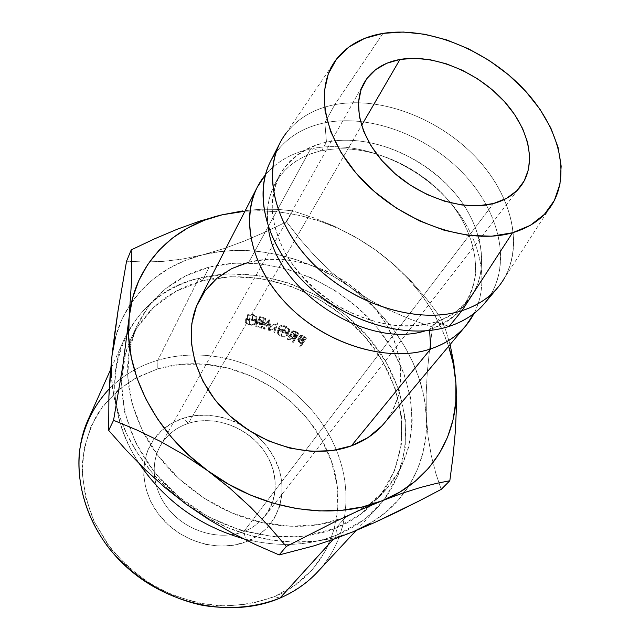 <?xml version="1.0" encoding="UTF-8"?>
<svg xmlns="http://www.w3.org/2000/svg" width="640" height="640" viewBox="0 0 640 640"><rect width="100%" height="100%" fill="white"/><g stroke="black" fill="none" stroke-linecap="round" stroke-linejoin="round"><path stroke-width="0.48" stroke-dasharray="3.2 2.4" d="M188.336 423.384C216.992 413.904 253.544 429.84 268.272 457.824C283.4 485.648 272.888 520.384 243.792 531.544L246.304 541.728C279.536 528.784 291.272 489.056 274.024 457.456C257.224 425.664 215.792 407.56 183.096 418.256L188.336 423.384L361.568 125.472L188.336 423.384C175.96 427.544 166.592 435.096 160.232 446.024C148.968 465.872 153.72 494.248 172.48 513.576C191.168 532.952 221.28 540.36 243.792 531.544C251.056 528.704 257.24 524.576 262.344 519.184L265.32 515.712C280.408 496.216 277.728 466.568 260.168 445.888C242.672 425.144 212.456 415.504 188.336 423.384L183.096 418.256L171.64 423.304L161.672 430.544L153.584 439.736L147.736 450.56L144.392 462.632L143.736 475.488L145.848 488.624L150.68 501.496L158.072 513.56L167.72 524.312L179.24 533.28L192.152 540.08L205.888 544.432L219.88 546.176L233.536 545.248L246.304 541.728L257.672 535.8L267.208 527.752L274.584 517.92L279.56 506.736L281.984 494.632L281.824 482.08L279.128 469.536L274.024 457.456L266.72 446.256L257.504 436.328L246.688 428L234.664 421.56L221.84 417.232L208.664 415.192L195.592 415.528L183.096 418.256C171.32 422.128 161.808 428.848 154.544 438.4C138.224 460.072 140.792 494.272 161.992 518.408C183.072 542.616 219.472 552.424 246.304 541.728L243.792 531.544L257.24 513.872L243.792 531.544C220.568 540.656 189.312 532.392 170.8 511.784C152.184 491.232 149.08 461.784 162.432 442.472C168.808 433.384 177.44 427.016 188.336 423.384M493.504 203.512L257.24 513.872L493.504 203.512M109.256 388.864C122.848 375.336 139.048 365.8 157.848 360.24L157.8 368.832L133.792 379.104C119.192 388.568 106.944 400.464 97.04 414.792C88.808 430.304 83.856 447.232 82.2 465.592C82.616 484.376 86.616 503.072 94.208 521.656L110.208 547.76C123.848 563.792 139.816 577.312 158.12 588.328C177.304 597.544 197.088 603.352 217.48 605.752C237.656 606.088 256.632 603.056 274.408 596.64L279.936 598.096L274.408 596.64L250.672 603.808L225.008 606.056L198.528 603.136L172.416 595.104L147.864 582.264L126.016 565.184L107.872 544.656L94.208 521.656L85.56 497.256L82.192 472.552L84.088 448.608L91 426.392L102.488 406.72L117.936 390.264L136.632 377.528L157.8 368.832L180.624 364.36L204.288 364.144L228 368.104L250.992 376.032L272.544 387.64L291.968 402.552L308.648 420.288L322.024 440.32L331.6 462.024L336.976 484.704L337.848 507.616L334.048 529.952L325.544 550.848L312.512 569.472L295.28 584.984L274.408 596.64C332.096 572.904 352.616 505.44 327.368 451.128C305.656 400.832 250.352 364.16 195.568 363.736C182.536 363.544 169.952 365.248 157.8 368.832L157.848 360.24C125.8 369.928 102.56 389.736 88.144 419.664M337.408 534.792L335.816 528.136L306.088 535.976L273.568 536.744L240.112 530.176L207.72 516.512L178.384 496.528L153.904 471.432L135.696 442.808L124.704 412.432L121.344 382.104L125.52 353.504L136.688 328.096L153.96 307.032L176.232 291.144L202.24 280.952L198.904 278.216C124.376 294.432 86.752 386.424 139.624 464.12C112.52 423.44 107.704 375.264 124.184 339.328C139.416 307.888 164.32 287.512 198.904 278.216L157.848 360.24L198.904 278.216C258.272 262.912 330.128 289.896 371.336 340.72C412.64 391.336 418.568 462.864 377.632 507.384C366.728 519.096 353.32 528.232 337.408 534.792C308.8 546.184 277.344 547.456 243.032 538.608C277.344 547.456 308.8 546.184 337.408 534.792L333.216 539.408L337.408 534.792L363.728 519.928L384.272 499.512L398.24 474.864L405.264 447.392L405.328 418.504L398.712 389.568L385.928 361.816L367.704 336.376L344.888 314.256L318.432 296.288L289.416 283.208L258.984 275.584L228.384 273.84L198.904 278.216L202.24 280.952C169.28 289.872 145.48 309.248 130.832 339.072C110.08 383.648 125.104 447.032 171.112 490.08C216.968 533.224 286.688 548.32 335.816 528.136L345.568 517.256L339.72 519.416C317.184 527.008 292.728 528.352 266.344 523.464C215.784 514.096 166.728 477.84 143.792 433.184C124.752 394.408 122.504 358.488 137.056 325.432C151.824 295.4 175.88 275.96 209.232 267.12L202.24 280.952L209.232 267.12L186.032 275.688L165.608 288.704L148.832 305.864L136.496 326.696L129.28 350.496L127.704 376.408L132.04 403.384L142.296 430.256L158.176 455.8L179.032 478.792L203.968 498.136L231.824 512.888L261.264 522.4L290.912 526.288L319.424 524.496L345.568 517.256L368.288 505.064L386.776 488.608L400.472 468.712L409.024 446.28L412.336 422.232L410.488 397.488L403.712 372.904L392.384 349.296L376.976 327.392L358.04 307.848L336.208 291.256L312.16 278.112L286.632 268.84L260.408 263.768L234.32 263.152L209.232 267.12C266.96 252.456 337.16 278.816 377.688 328.256C418.312 377.504 424.672 446.888 385.424 490.12C378.584 497.56 370.64 503.984 361.576 509.392L345.568 517.256L335.816 528.136C351.48 521.728 364.632 512.736 375.28 501.16C414.248 458.256 408.336 389.52 368.408 340.848C328.576 291.984 259.288 266.136 202.24 280.952L230.664 276.696L260.208 278.36L289.6 285.704L317.64 298.336L343.2 315.696L365.24 337.08L382.832 361.648L395.136 388.448L401.488 416.368L401.376 444.208L394.544 470.648L381.016 494.328L361.184 513.912L335.816 528.136L337.408 534.792M275.992 152.432C287.592 136.976 303.888 127.088 324.872 122.776L326.464 142.176C306.248 147.224 290.92 157.68 280.472 173.544C274.936 184.816 272.152 197.328 272.128 211.088C273.792 225.272 278.32 239.584 285.704 254.008C299.136 275.752 317.712 293.752 341.424 308.008C357.416 316.152 373.688 321.816 390.24 324.984C406.512 326.608 421.64 325.632 435.632 322.048L429.584 329.624L425.128 330.912L429.584 329.624L429.632 330.496L429.584 329.624L435.632 322.048C398.92 333.944 345.696 318.84 310.472 285.232C275.12 251.704 263.192 205.528 279.368 175.536C289.168 158.016 304.872 146.896 326.464 142.176L321.656 150.816C300.184 155.584 284.56 166.712 274.784 184.2C268.232 196.68 266.056 210.912 268.256 226.896C262.352 188.704 285.792 158.072 321.656 150.816L310.64 148.856C291.792 152.928 276.68 161.648 265.312 175.024C276.68 161.648 291.792 152.928 310.64 148.856L248.792 262.216C226.224 268.264 209.672 281.024 199.128 300.48M384.448 422.992L392 411.888L398.472 395.736L401.048 378.232L399.76 360.048L394.744 341.84L386.264 324.232L374.656 307.808L360.352 293.096L343.856 280.568L325.688 270.624L306.464 263.6L286.8 259.76L267.352 259.272L248.792 262.216L310.64 148.856C353.24 139.92 406.752 158.744 442.232 193.832C477.672 228.88 492.208 278.12 474.056 313.432C492.208 278.12 477.672 228.88 442.232 193.832C406.752 158.744 353.24 139.92 310.64 148.856L321.656 150.816C368.936 140.624 430.712 169.944 459.28 215.064C471.056 234.784 476.488 254.52 475.568 274.28C473.6 286.856 469.032 298.224 461.848 308.368C453.24 317.544 442.488 324.632 429.584 329.624C443.112 325.192 453.896 318.072 461.92 308.28C485.648 278.952 477.072 231.568 445.248 196.752C413.488 161.848 361.96 142.232 321.656 150.816L326.464 142.176C367.016 133.696 418.912 153.536 450.976 188.672C483.096 223.696 491.896 271.296 468.112 300.688C460.072 310.504 449.24 317.624 435.632 322.048L449.144 326.376L435.632 322.048C455.368 314.952 469.792 301.872 477.416 284.856C485.92 261.384 481.048 232.912 465.152 207.08C436.256 161.72 374.024 132.104 326.464 142.176L324.872 122.776C299.848 127.992 281.76 140.792 270.632 161.176M279.984 142.952C291.168 122.488 309.432 109.72 334.76 104.648L324.872 122.776L334.76 104.648C314.016 108.744 297.8 118.256 286.112 133.184L336.432 59.224M383.016 33.384L334.76 104.648L383.016 33.384M115.424 337.368L121.576 320.144L130.32 304.32L141.2 290.448L154.192 278.376L168.936 268.368L185.16 260.52L202.56 254.888L220.856 251.504L239.76 250.368L258.976 251.448L278.24 254.696L297.28 260.024L315.84 267.344L333.68 276.536L369.84 300L390.144 310.64L411.176 319.576L432.616 327.072L440.464 317.256L445.728 330.272L450.064 344.592L445.728 330.272L440.464 317.256L426.856 299.248L411.72 281.84L394.736 265.312L375.736 250.104C334.896 221.4 291.304 208.448 244.936 211.232L260.752 210.688L280.648 212.056L300.608 215.64L320.352 221.344L339.624 229.072L358.16 238.704L375.736 250.104L392.104 263.12L407.048 277.576L420.352 293.304L431.824 310.104L441.28 327.744L448.632 346.296C435.296 307.92 411 275.856 375.736 250.104L355.68 237.168L334.8 226.424L313.64 217.752L292.68 210.872L277.896 209.368L261.24 209.24L245.272 210.584L261.24 209.24L277.896 209.368L292.68 210.872L286.528 221.832L300.592 239.872L315.72 256.928L332.272 272.88L366.24 300.016L380.528 313.992L393.208 329.216L404.088 345.504L413 362.64L419.776 380.392L424.272 398.512L426.376 416.752L425.984 434.816L423.04 452.432L417.52 469.288L409.432 485.08L398.832 499.512L385.848 512.264L370.632 523.064M553.048 202.856L504.504 277.992C524.68 242.584 509.896 191.24 472.776 154.12C435.64 116.936 379.296 96.16 334.76 104.648C381.472 95.728 440.984 119.136 477.92 159.496C514.904 199.736 525.432 254.168 497.888 287.44M484.744 303.152C512.184 270.016 502.192 216.064 465.912 176.32C429.688 136.456 371.024 113.592 324.872 122.776C369.104 113.992 424.992 134.528 461.432 171.576C497.864 208.552 511.656 259.784 490.712 294.808M384.248 423.232C410.424 391.728 404.192 341.872 373.256 306.16C342.408 270.336 290.392 251.48 248.792 262.216M353.408 531.656C374.816 522.704 391.816 509.656 404.416 492.512C420.36 470.064 427.68 444.808 426.376 416.752L426.128 395L427.256 372.72L429.496 350.072L432.616 327.072L411.176 319.576L390.144 310.64L369.84 300L350.552 287.48L332.272 272.88L315.72 256.928L300.592 239.872L286.528 221.832L265.592 231.88L244.504 240.968L223.512 248.728L202.56 254.888L223.512 248.728L244.504 240.968L265.592 231.88L286.528 221.832L292.68 210.872L313.64 217.752L334.8 226.424L355.68 237.168L375.736 250.104L394.736 265.312L411.72 281.84L426.856 299.248L440.464 317.256L432.616 327.072L429.496 350.072L427.256 372.72L426.128 395L426.376 416.752C424.144 367.992 394.208 318.752 350.552 287.48C307.08 255.944 250.464 242.72 202.56 254.888L182.28 259.104L162.968 261.392L144.352 262L126.552 261.216L144.352 262L162.968 261.392L182.28 259.104L202.56 254.888C171.816 262.704 147.736 279.184 130.32 304.312C120.288 319.432 114.176 336.6 111.976 355.824C110.232 372 111.632 388.672 116.168 405.832L122.16 423.72C135.064 455.184 156.384 482.016 186.12 504.216C215.872 525.552 247.864 537.944 282.104 541.384L294.568 542.088C315.912 542.408 335.528 538.928 353.408 531.656L334.464 537.792L314.112 541.296L292.744 542.04L270.784 539.952L248.672 535.024L226.888 527.312L205.88 516.976M168.032 489.304L151.984 472.568L138.304 454.376L127.256 435.128L119.016 415.24L113.712 395.12L111.376 375.192M435.752 473.136L441.224 489.376L435.752 473.136L431.304 455.696L435.752 473.136M428.12 436.92L431.304 455.696L428.12 436.92L426.376 416.752L428.12 436.92M317.656 571.848C331.992 556.112 340.928 537.888 344.456 517.176C348.04 494.536 345.32 472.112 336.304 449.928C314.136 394.456 252.92 353.872 193.2 355.04C181.024 355.184 169.248 356.92 157.848 360.24C169.248 356.92 181.024 355.184 193.2 355.04C252.92 353.872 314.136 394.456 336.304 449.928C345.32 472.112 348.04 494.536 344.456 517.176C337.72 554.16 316.208 581.136 279.936 598.096M269.912 326.816L276.336 324.208L274.744 328.744L275.656 329.12L277.872 322.824L270.648 325.824L269.176 319.496L264.32 324.8L265.24 325.112L268.736 321.312L270.112 326.888L269.032 330.936L275.12 328.2L276.336 324.208L270.112 326.888L269.032 330.936L269.912 326.816L268.736 321.312L267.792 325.416L268.832 330.856L269.912 326.816M265.68 318.312L259.8 316.504L259.448 317.104L264.392 318.608L263.32 320.392L258.384 318.896L258.032 319.496L262.96 320.984L261.632 323.208L256.712 321.72L256.368 322.312L262.208 324.096L265.68 318.312L262.208 324.096L261.408 328.24L255.776 326.52L256.712 321.72L261.632 323.208L262.96 320.984L262.2 325.152L257.448 323.712L258.384 318.896L263.32 320.392L264.392 318.608L263.624 322.776L258.856 321.336L259.8 316.504L258.856 321.336L259.448 317.104L264.392 318.608L263.624 322.776L262.552 324.56L263.32 320.392L262.552 324.56L257.8 323.12L258.384 318.896L257.448 323.712L258.032 319.496L262.96 320.984L262.2 325.152L260.872 327.36L261.632 323.208L260.872 327.36L256.128 325.936L256.712 321.72L255.776 326.52L256.368 322.312L262.208 324.096L261.408 328.24L264.88 322.472L265.68 318.312L264.88 322.472L259.216 320.736L259.8 316.504L265.68 318.312M298.864 333.256L294.72 331.016L292.968 330.76L291.84 331.408L291.696 332.44L294.264 334.816L289.056 335.504L290.12 336.08L295.328 335.424L296.024 335.816L294.336 338.424L295.184 338.92L298.864 333.256L293.208 342.52L292.392 342.048L296.024 335.816L294.08 339.448L293.408 339.056L295.328 335.424L290.12 336.08L288.328 339.784L287.296 339.232L289.056 335.504L294.264 334.816L291.784 331.512L290.016 335.256L292.384 338.48L294.264 334.816L292.384 338.48L287.296 339.232L289.056 335.504L290.12 336.08L288.328 339.784L293.408 339.056L295.328 335.424L296.024 335.816L292.392 342.048L294.336 338.424L295.184 338.92L293.208 342.52L298.864 333.256L296.888 336.864L292.888 334.712L294.72 331.016L296.952 332.152L295.04 335.808L296.952 332.152L298.864 333.256M279.448 326.36L278.632 328.248L279.168 329.728L281.328 331.768L286.504 333.24L289.352 331.912L289.72 330.568L289.256 329.024L286.168 326.328L281.864 325.456L279.448 326.36M247.568 314.712L248.2 315.24L252.6 315.136L255.48 316.656L255.8 318.792L253.36 320.2L249.656 320.048L246.464 318.232L245.44 318.408L248.024 320.256L251.816 320.984L255.792 320.024L257.016 318.376L256.392 316.384L252.888 314.52L247.568 314.712L252.888 314.52C255.936 315.328 257.32 316.576 257.048 318.256L254.216 320.712L249.304 320.64L245.44 318.408L246.464 318.232L250.24 320.16L254.256 319.968L255.568 319.096L256.008 317.688L255.24 316.408L253.512 315.416L248.2 315.24L247.992 319.568L252.256 319.432L252.6 315.136L252.256 319.432L255.008 320.896L255.288 323.04L255.8 318.792L254.816 323.6L252.408 324.536L249.32 324.328L249.656 320.048L249.32 324.328L246.264 322.552L246.464 318.232L246.264 322.552L245.264 322.736L245.44 318.408L245.264 322.736L248.968 324.92L249.304 320.64L248.968 324.92L253.72 324.96L254.216 320.712L253.72 324.96L256.216 323.24L256.76 319.008L256.496 322.568C256.616 320.816 255.296 319.568 252.552 318.816L252.888 314.52L252.552 318.816L247.4 319.056L247.568 314.712L247.4 319.056L247.992 319.568L248.2 315.24L247.568 314.712M306.552 338.024L302.552 335.592L300.88 335.304L299.808 335.936L300.744 338.512L303.712 340.528L302 343.12L302.824 343.656L306.552 338.024L300.576 347.088L299.784 346.568L303.712 340.528L301.496 343.984L300.856 343.568L303.048 340.096L300.744 338.512L299.808 335.936L302.552 335.592L304.736 336.848L302.552 340.328L300.44 339.128L302.552 335.592L300.44 339.128L297.768 339.504L299.808 335.936L297.744 339.536L298.632 342.04L300.744 338.512L298.632 342.04L300.856 343.568L303.048 340.096L303.712 340.528L299.784 346.568L302 343.12L302.824 343.656L300.576 347.088L306.552 338.024L304.304 341.464L302.552 340.328L304.736 336.848L306.552 338.024M302.552 340.328L304.304 341.464L300.576 347.088L299.784 346.568L301.496 343.984L298.632 342.04L297.768 339.504L298.816 338.864L300.44 339.128L302.552 340.328M298.84 341.296L301.872 343.408L303.12 341.52L299.864 339.672L298.584 340L298.84 341.296M298.584 340L300.656 336.448L302.464 338.92L300.304 342.416L298.584 340L301.48 340.472L303.64 336.976L305.336 338.064L301.872 343.408L300.304 342.416L302.464 338.92L304.088 339.944L301.872 343.408L305.336 338.064L303.12 341.52L301.48 340.472L303.64 336.976L300.656 336.448L298.584 340M247.992 319.568L247.4 319.056L253.776 319.2L255.912 320.64L256.48 322.616L255.256 324.256L253.72 324.96L251.392 325.248L247.52 324.472L245.264 322.736L246.264 322.552L248.328 324.032L251.12 324.592L254.384 323.92L255.288 323.04L255.016 320.912L252.256 319.432L247.992 319.568M278.976 326.928L277.432 331.304C276.992 333.112 278.112 334.728 280.792 336.152L282.312 332.304C279.472 330.808 278.296 329.16 278.768 327.36L278.976 326.928C280.408 325.144 282.808 324.944 286.168 326.328C289.056 327.952 290.152 329.736 289.472 331.688L289.352 331.912C287.984 333.64 285.64 333.776 282.312 332.304L280.792 336.152C283.92 337.472 286.208 337.312 287.656 335.672L287.776 335.44C288.48 333.512 287.432 331.76 284.648 330.192L286.168 326.328L284.648 330.192C281.432 328.888 279.096 329.112 277.64 330.864L278.976 326.928M283.624 329.768L287.608 332.816L288.032 334.336L287.656 335.672L286.56 336.624L284.856 337.024L281.944 336.616L279.848 335.64L277.784 333.64L277.336 331.584L278.736 329.856L280.48 329.376L283.624 329.768M285.912 336.008L286.808 335.232L286.728 332.92L284.232 330.76L280.84 330.072L278.512 331.248L278.64 333.504L279.688 334.656L282.856 336.168L285.912 336.008M288.48 331.456L286.808 335.232C285.624 336.56 283.744 336.672 281.192 335.584L282.712 331.736C285.392 332.912 287.312 332.816 288.48 331.456L288.584 331.264C289.08 329.656 288.136 328.2 285.752 326.904C283.072 325.792 281.112 325.936 279.872 327.32L279.984 329.48L282.712 331.736L281.192 335.584L278.568 333.384L278.264 331.848L279.872 327.32L278.512 331.248C279.712 329.856 281.624 329.696 284.232 330.76L285.752 326.904L284.232 330.76C286.536 332.024 287.432 333.448 286.92 335.032L288.48 331.456L286.136 332.52L282.712 331.736L280.072 329.64L279.872 327.32L282.248 326.168L285.752 326.904L288.336 329.088L288.48 331.456M294.72 331.016L292.888 334.712L290.08 335.144L291.84 331.408L294.72 331.016M291.84 331.408L290.016 335.256M295.04 335.808L296.888 336.864L293.208 342.52L292.392 342.048L294.08 339.448L293.408 339.056L288.328 339.784L287.296 339.232L292.384 338.48L289.912 336.104L290.08 335.144L291.184 334.48L295.04 335.808M291.232 336.864L294.456 338.864L295.68 336.968L292.264 335.24L290.92 335.592L291.232 336.864M290.92 335.592L292.712 331.872L294.648 334.248L292.76 337.912L290.92 335.592L293.952 335.984L295.832 332.32L297.624 333.344L294.456 338.864L292.76 337.912L294.648 334.248L296.4 335.24L294.456 338.864L297.624 333.344L295.68 336.968L293.952 335.984L295.832 332.32L292.712 331.872L290.92 335.592M259.216 320.736L264.88 322.472L261.408 328.24L255.776 326.52L256.128 325.936L260.872 327.36L262.2 325.152L257.448 323.712L257.8 323.12L262.552 324.56L263.624 322.776L258.856 321.336L259.216 320.736M267.792 325.416L268.736 321.312L265.24 325.112L264.336 329.224L267.792 325.416L264.336 329.224L263.448 328.912L264.32 324.8L265.24 325.112L264.336 329.224L263.448 328.912L264.32 324.8L269.176 319.496L268.256 323.608L263.448 328.912L268.256 323.608L269.176 319.496L268.256 323.608L269.312 319.544L270.648 325.824L269.568 329.872L268.384 323.656L269.568 329.872L270.648 325.824L277.744 322.768L276.52 326.76L269.568 329.872L276.52 326.76L277.872 322.824L274.376 333.08L276.64 326.816L274.376 333.08L273.504 332.712L274.744 328.744L275.656 329.12L274.376 333.08L273.504 332.712L276.336 324.208L273.504 332.712L275.12 328.2L269.032 330.936L267.792 325.416M305.336 338.064L304.088 339.944L300.944 337.76L300.544 336.744L301.968 336.136L305.336 338.064M297.624 333.344L296.4 335.24L293.056 333.168L292.712 331.872L294.088 331.536L297.624 333.344M265.32 515.712L520.352 186.76M124.184 339.328L110.632 369.544M137.056 325.432L130.832 339.072M279.368 175.536L274.784 184.2M468.112 300.688L461.92 308.28M385.424 490.12L375.28 501.16M377.632 507.384L356.072 530.56M160.232 446.024L364.136 82.816M297.744 339.536L299.792 335.968M255.512 322.464L256.008 318.24M256.496 322.568L257.024 318.352M277.432 331.304L278.768 327.344M287.776 335.44L289.472 331.688M278.352 331.552L279.728 327.616M286.92 335.032L288.584 331.264M292.696 331.904L290.904 335.624"/><path stroke-width="0.96" d="M399.952 59.456C432.088 53.8 474.544 70.464 501.704 98.664C528.92 126.792 537.856 164.024 520.536 186.52C514.168 194.68 505.152 200.344 493.504 203.512L506.424 198.416L516.784 190.744L524.24 180.864L528.568 169.2L529.688 156.24L527.64 142.488L522.568 128.456L514.696 114.632L504.352 101.496L491.904 89.472L477.792 78.968L462.488 70.336L446.512 63.864L430.392 59.8L414.688 58.296L399.952 59.456L386.736 63.288L375.544 69.72L366.864 78.568L361.08 89.552L358.504 102.304L359.32 116.344L363.576 131.12L371.16 146.024L381.792 160.424L395.072 173.688L410.416 185.232L427.176 194.544L444.608 201.216L461.96 205L478.48 205.76L493.504 203.512C463.776 211.536 420.128 197.592 390.896 169.92C361.568 142.304 351.096 105.616 364.136 82.816C371.528 70.288 383.464 62.496 399.952 59.456L361.568 125.472L399.952 59.456M110.632 369.544L88.144 419.664C68.024 463.728 81.536 524.608 124.376 565.008C167.08 605.504 232.704 618.536 279.936 598.096C256.208 607.304 230.544 609.744 202.944 605.424C166.792 597.888 132.608 577.104 108.992 548.216C86.512 518.64 76.184 483.344 79.496 450.928C83.432 426.68 93.352 405.992 109.256 388.864M139.624 464.12C164.968 501.048 199.44 525.88 243.032 538.608C199.44 525.88 164.968 501.048 139.624 464.12M279.936 598.096L333.216 539.408L279.936 598.096C294.72 591.728 307.296 582.976 317.656 571.848L356.072 530.56M430.72 348.888C390.16 362.584 331.192 346.448 292.088 309.368C252.84 272.368 239.56 221.008 257.2 187.344L265.312 175.024C239.352 205.712 245.848 260.296 284.736 301.976C323.384 343.776 387.44 363.624 430.72 348.888L429.632 330.496L430.72 348.888C450.832 341.928 465.28 330.112 474.056 313.432L465.864 325.712C457.032 336.232 445.32 343.952 430.72 348.888L351.376 445.864L430.72 348.888M257.2 187.344L199.128 300.48C182.264 332.784 192.928 380.224 227.208 413.336C261.36 446.536 314 459.76 351.376 445.864L368.088 437.536L381.784 426.032L384.448 422.992M425.128 330.912C365.368 349.608 274.296 289.216 268.256 226.896C274.296 289.216 365.368 349.608 425.128 330.912M286.112 133.184C261.6 164.856 270.68 220.136 311.736 262.336C352.568 304.648 418.104 324.968 461.976 310.688L449.144 326.376L461.976 310.688C420.264 324.176 358.848 306.816 317.752 268.232C276.512 229.728 262.128 176.976 279.984 142.952L270.632 161.176C252.864 195.064 266.784 247.248 307.2 285.136C347.48 323.112 407.896 339.96 449.144 326.376C405.992 340.672 341.976 321.24 301.928 279.968C261.664 238.816 252.368 184.328 275.992 152.432M490.712 294.808C481.688 309.6 467.832 320.12 449.144 326.376C463.984 321.488 475.856 313.744 484.744 303.152L497.888 287.44C488.96 298.08 476.992 305.832 461.976 310.688L512.496 232.768C470.16 245.136 405.824 224.032 364.928 182.712C323.816 141.496 313.44 88.696 336.432 59.224C347.392 45.336 362.92 36.72 383.016 33.384L403.32 32.032L424.84 34.272L446.84 39.96L468.6 48.856L489.416 60.632L508.64 74.912L525.656 91.248L539.888 109.128L550.824 127.984L558.032 147.216L561.16 166.16L559.968 184.128L554.36 200.44L544.384 214.392L530.288 225.352L512.496 232.768L491.648 236.2L468.56 235.384L444.208 230.256L419.664 220.968L396.048 207.888L374.456 191.616L355.856 172.896L341.072 152.6L330.688 131.664L325.064 111.016L324.296 91.52L328.264 73.952L336.656 58.936L348.992 46.968L364.664 38.384L383.016 33.384C426.16 26.504 481.632 47.784 518.824 84.176C555.992 120.512 571.76 169.752 553.048 202.856C544.712 217.264 531.2 227.232 512.496 232.768L461.976 310.688C481.352 304.304 495.528 293.4 504.504 277.992M205.88 516.976L186.12 504.216L164.968 487.536L145.032 469.44L126.304 450.28L108.688 430.4L113.56 420.296L136.776 429.968L160.328 441.368L184.096 454.872L207.76 470.76L229.912 488.264L250.488 507.096L269.288 526.68L286.32 546.448L335.816 521.28L359.552 510.288L382.056 500.784C332.328 521.376 261.136 510.32 207.76 470.76L229.912 488.264L250.488 507.096L269.288 526.68L286.32 546.448L335.816 521.28L359.552 510.288L382.056 500.784L402.592 493.136L420.528 487.464L436.216 483.44L449.832 480.744L441.224 489.376L449.832 480.744L453.16 455.184L455.456 430.232L456.456 406.152L455.912 383.352C459.512 433.208 432.536 480.904 382.056 500.784L402.592 493.136L420.528 487.464L436.216 483.44L449.832 480.744L453.16 455.184L455.456 430.232L456.456 406.152L455.912 383.352C455.096 370.936 452.672 358.584 448.632 346.296L453.456 364.632L455.912 383.352L455.784 401.888L453.016 419.944L447.56 437.208L439.432 453.368L428.68 468.112L415.416 481.12L399.8 492.096L382.056 500.784L362.464 506.936L341.376 510.36L319.176 510.92L296.312 508.544L273.24 503.224L250.472 495.048L228.48 484.152L207.76 470.76L188.76 455.168L171.872 437.712L157.448 418.792L145.76 398.816L137 378.224L131.304 357.448L128.696 336.912L129.16 317.008L132.6 298.096L138.848 280.504L147.728 264.496L158.984 250.312L172.36 238.136L187.568 228.096L204.312 220.288L222.288 214.776L244.936 211.232L222.288 214.776L200.232 220.96L177.528 229.112L154.368 238.912L131.232 249.88L131.752 277.848L129.16 317.008C134.28 264.6 172.808 226.008 222.288 214.776L200.232 220.96L177.528 229.112L154.368 238.912L131.232 249.88L126.552 261.216L131.232 249.88L131.752 277.848L129.16 317.008L122.776 366.04L113.56 420.296L136.776 429.968L160.328 441.368L184.096 454.872L207.76 470.76C153.792 431.952 123.168 368.904 129.16 317.008L122.776 366.04L113.56 420.296L108.688 430.4L108.904 396.336L110.016 377.072L111.976 355.824L115.424 337.368M248.792 262.216L231.792 268.576L217.024 278.208L205.088 290.848L196.544 306.104L191.824 323.456L191.248 342.248L194.944 361.736L202.872 381.104L214.752 399.496L230.136 416.088L248.352 430.12L268.6 440.968L289.968 448.144L311.504 451.368L332.264 450.576L351.376 445.864C364.824 440.856 375.784 433.312 384.248 423.232L465.864 325.712M450.288 345.496L453.792 363.168L450.288 345.496M455.912 383.352L453.792 363.168L455.912 383.352M242.776 210.912L222.288 214.776L242.776 210.912M370.632 523.064L353.408 531.656L332.992 539.488L314.008 545.832L279.144 554.936L255.224 544.48L231.784 532.8L208.736 519.488L186.12 504.216L168.032 489.304M111.376 375.192L111.976 355.824L114.704 333.432L118.152 309.92L126.552 261.216L118.152 309.92L111.976 355.824L108.904 396.336L108.688 430.4L126.304 450.28L145.032 469.44L164.968 487.536L186.12 504.216L208.736 519.488L231.784 532.8L255.224 544.48L279.144 554.936L286.32 546.448L279.144 554.936L314.008 545.832L332.992 539.488L353.408 531.656L374.768 522.464L353.408 531.656M396.616 512.216L374.768 522.464L418.928 501.056L396.616 512.216M441.224 489.376L418.928 501.056L441.224 489.376"/></g></svg>
